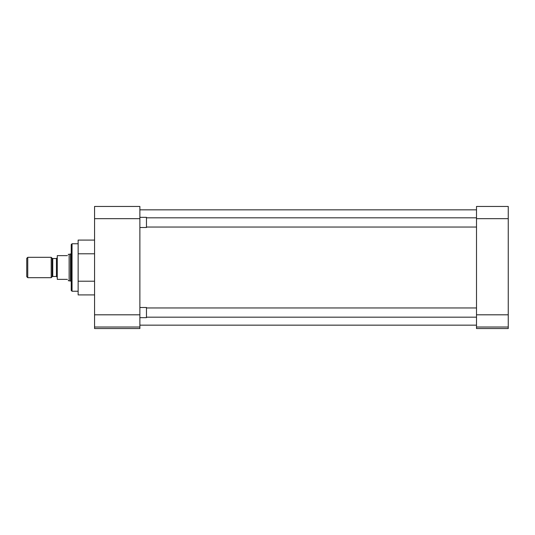 <?xml version="1.0" encoding="UTF-8"?>
<svg xmlns="http://www.w3.org/2000/svg" width="535" height="535" viewBox="0 0 535 535"><rect width="100%" height="100%" fill="white"/><g stroke="black" fill="none" stroke-linecap="round" stroke-linejoin="round"><path stroke-width="0.8" d="M78.143 243.759L72.038 243.759L72.038 291.241L78.143 291.241M72.038 243.759L71.222 244.569L71.222 290.431L72.038 291.241M139.876 327.025L139.876 328.55L94.561 328.55L94.561 327.025L139.876 327.025L139.876 314.814L94.561 314.814L94.561 327.025M94.561 218.661L139.876 218.661L139.876 206.45L94.561 206.45L94.561 314.814M94.561 253.791L78.143 253.791L78.143 281.209L94.561 281.209M78.143 281.209L78.143 294.919L94.561 294.919M78.143 253.791L78.143 240.081L94.561 240.081M139.876 218.661L139.876 314.814M508.25 218.661L508.25 206.45L476.504 206.45L476.504 218.661L508.25 218.661L508.25 314.814L476.504 314.814L476.504 218.661M476.504 314.814L476.504 327.025L508.25 327.025L508.25 314.814M508.25 327.025L508.25 328.55L476.504 328.55L476.504 327.025M139.876 317.656L146.47 317.656L146.47 307.485L139.876 307.485M139.876 227.515L146.47 227.515L146.47 217.344L139.876 217.344M69.135 280.661L69.135 254.339L70.5 253.971L70.5 281.029L68.192 280.661M67.45 255.63C68.44 253.924 68.44 253.924 67.45 255.63L57.278 255.63L57.278 279.37L67.45 279.37C68.44 281.076 68.44 281.076 67.45 279.37M57.278 277.311L56.436 276.468L56.436 258.532L52.758 258.532L52.758 276.468L52.162 276.715L52.162 258.285L51.2 257.322L51.2 277.678L27.753 277.678L26.75 276.675L26.75 258.325L27.753 257.322L27.753 277.678M139.876 209.84L476.504 209.84M139.876 325.16L476.504 325.16M476.504 317.181L146.47 317.181M476.504 307.959L146.47 307.959M476.504 227.041L146.47 227.041M476.504 217.819L146.47 217.819M56.436 258.532L57.278 257.689M52.758 258.532L52.162 258.285M71.222 253.971L70.5 253.971M69.135 254.339L68.192 254.339M51.2 257.322L27.753 257.322M71.222 281.029L70.5 281.029M56.436 276.468L52.758 276.468M52.162 276.715L51.2 277.678"/></g></svg>
